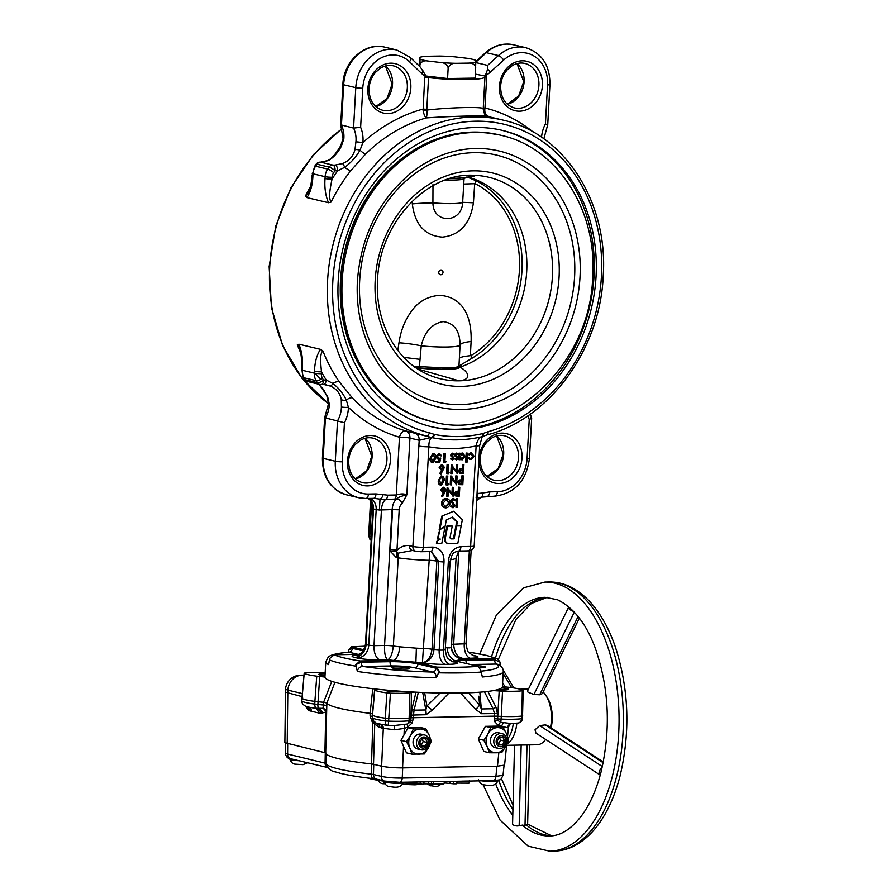 <?xml version="1.0" encoding="UTF-8"?>
<svg xmlns="http://www.w3.org/2000/svg" width="896" height="896" viewBox="0 0 896 896"><rect width="100%" height="100%" fill="white"/><g stroke="black" fill="none" stroke-linecap="round" stroke-linejoin="round"><path stroke-width="1.34" d="M456.77 783.093L469.011 783.149L469.594 780.651M462.011 781.122L468.754 780.998M314.317 708.187L322.963 708.333L323.758 702.307L326.85 703.024A85.747 9.845 3.1 0 0 339.73 708.333A85.747 9.845 3.1 0 0 370.082 713.317L372.781 688.688M304.002 675.125L300.418 675.181A15.232 15.232 0 0 0 285.533 688.845L284.872 742.672L324.923 752.707L325.73 712.096A5.074 4.077 -126.7 0 0 322.963 708.333A5.074 4.245 -176.8 0 1 325.203 709.576A5.074 4.245 -176.8 0 1 326.502 712.432A5.074 0.638 1.1 0 0 325.73 712.096L320.522 713.395L309.333 710.741A10.035 5.298 86.6 0 1 308.202 710.125L305.458 706.093M374.942 722.266A5.074 3.438 -38.2 0 1 374.741 723.755L373.509 764.266L371.515 763.941L372.758 723.442L370.082 716.016L370.082 713.317M307.541 762.742L303.061 764.635L294.918 764.12C292.768 763.93 291.066 762.272 289.822 759.147A9.654 1.109 3.1 0 0 289.822 759.147A9.654 1.109 3.1 0 0 291.29 759.786A9.654 1.109 3.1 0 0 299.062 760.726M481.712 780.808A9.654 1.109 3.1 0 0 491.949 781.57A9.654 1.109 3.1 0 0 497.862 780.909A9.654 1.109 3.1 0 0 497.874 780.875L497.907 780.237M403.312 782.611C400.31 789.208 393.277 786.878 389.144 786.531C386.994 786.341 385.302 784.683 384.048 781.558A9.654 1.109 3.1 0 0 384.048 781.558A9.654 1.109 3.1 0 0 385.515 782.197A9.654 1.109 3.1 0 0 396.189 783.261A9.654 1.109 3.1 0 0 403.312 782.611A9.654 1.109 3.1 0 0 403.323 782.578L403.346 782.23M431.11 783.922A7.235 0.829 3.1 0 0 433.048 784.09M434.28 784.168A7.235 0.829 3.1 0 0 437.965 784.235A7.235 0.829 3.1 0 0 440.574 784.056M367.573 777.974A44.442 5.107 3.1 0 0 370.787 778.859A44.442 5.107 3.1 0 0 384.07 781.133M500.584 746.704A5.589 4.682 103.4 0 0 505.613 741.07A5.589 4.682 103.4 0 0 501.189 735.616A5.589 4.682 103.4 0 0 496.16 741.238A5.589 4.682 103.4 0 0 500.584 746.704M500.674 733.454A7.616 6.384 -76.6 0 1 502.029 733.6A7.616 6.384 -76.6 0 1 506.632 741.698A7.616 6.384 -76.6 0 1 499.845 748.563A7.616 6.384 -76.6 0 1 498.501 748.418A7.616 6.384 -76.6 0 1 493.898 740.32A7.616 6.384 -76.6 0 1 500.674 733.454M498.501 748.418L495.085 747.611A7.616 6.384 -76.6 0 1 490.482 739.514A7.616 6.384 -76.6 0 1 497.258 732.637A7.616 6.384 -76.6 0 1 498.613 732.782L502.029 733.6M304.181 673.131L301.829 700.974A5.074 5.074 0 0 0 303.464 704.805A5.074 4.995 132.6 0 1 301.874 701.042A28.907 3.315 3.1 0 0 306.018 702.598A28.907 3.315 3.1 0 0 314.787 704.088L314.888 701.4A28.997 3.326 -176.9 0 1 306.085 699.899A28.997 3.326 -176.9 0 1 301.918 698.342L301.874 700.896M386.848 692.888L390.421 693.179L388.763 718.458L385.314 718.178L386.848 692.888A28.112 3.226 -176.9 0 1 378.829 691.499A28.112 3.226 -176.9 0 1 374.763 689.954A19.219 2.206 3.1 0 1 374.618 689.651L372.355 714.795A20.104 2.307 3.1 0 0 372.355 714.806A20.104 2.307 3.1 0 0 372.501 715.109L374.763 689.954M385.314 718.178A28.997 3.326 -176.9 0 1 376.701 716.699A28.997 3.326 -176.9 0 1 372.501 715.109L372.445 717.808A28.907 3.315 3.1 0 0 376.634 719.387A28.907 3.315 3.1 0 0 385.179 720.866A5.074 2.755 97.4 0 0 387.33 725.39A5.074 2.755 97.4 0 0 387.71 725.39A5.074 0.694 92.2 0 0 387.789 725.424A5.074 0.694 92.2 0 0 388.64 721.134A5.074 0.762 -177.3 0 1 385.179 720.866L385.314 718.178M323.758 702.307L317.979 701.758A20.104 2.307 3.1 0 1 314.888 701.4L316.747 676.155A28.112 3.226 -176.9 0 1 308.224 674.699A28.112 3.226 -176.9 0 1 304.237 673.232L301.918 698.342L302.714 697.984M325.002 675.685A8.445 0.974 -176.9 0 1 318.752 674.408A8.445 0.974 -176.9 0 1 322.706 673.803A8.445 0.974 -176.9 0 1 325.102 673.814M501.67 687.915A8.445 0.974 -176.9 0 1 508.603 689.259A8.445 0.974 -176.9 0 1 504.65 689.864A8.445 0.974 -176.9 0 1 497.896 689.606M489.35 752.763L487.2 746.659A12.701 10.651 -76.6 0 1 486.102 740.387A12.701 10.651 -76.6 0 1 487.883 734.07A12.701 10.651 -76.6 0 1 497.538 727.597A12.701 10.651 -76.6 0 1 506.498 733.734A12.701 10.651 -76.6 0 1 505.803 746.323L501.76 752.539L496.16 752.786A12.701 10.651 -76.6 0 1 487.2 746.659L483.84 740.275L478.318 738.965L485.453 726.32L497.851 726.096L503.138 727.35L506.498 733.734L508.648 739.827L505.803 746.323A12.701 10.651 103.4 0 1 496.16 752.786L489.35 752.763L483.829 751.442L478.318 738.965M403.525 746.39L406.47 752.842L411.992 754.152L424.402 753.928L428.445 747.723A12.701 10.651 -76.6 0 0 429.139 735.123A12.701 10.651 103.4 0 0 420.179 728.997L425.779 728.739L429.139 735.123L431.29 741.227L428.445 747.723A12.701 10.651 -76.6 0 1 424.267 752.405A12.701 10.651 -76.6 0 1 418.802 754.186A12.701 10.651 -76.6 0 1 409.842 748.059L406.482 741.675L400.949 740.354L403.525 746.39L402.584 767.883L497.448 766.17L498.837 752.707M402.102 691.331A8.445 0.974 -176.9 0 1 395.405 691.757A8.445 0.974 -176.9 0 1 386.669 690.838A8.445 0.974 -176.9 0 1 385.381 690.256A8.445 0.974 -176.9 0 1 385.694 690.01M421.142 749.818L417.726 749A7.616 6.384 -76.6 0 1 413.123 740.914A7.616 6.384 -76.6 0 1 419.899 734.037A7.616 6.384 -76.6 0 1 421.254 734.182L424.67 734.989A7.616 6.384 -76.6 0 1 429.274 743.086A7.616 6.384 -76.6 0 1 422.498 749.963A7.616 6.384 -76.6 0 1 421.142 749.818A7.616 6.384 -76.6 0 1 416.539 741.72A7.616 6.384 -76.6 0 1 423.315 734.854A7.616 6.384 -76.6 0 1 424.67 734.989M334.947 682.282L326.85 703.024L325.696 753.043A83.978 9.643 3.1 0 0 338.475 758.677A83.978 9.643 3.1 0 0 371.515 763.941M423.226 748.093A5.589 4.682 103.4 0 0 428.254 742.47A5.589 4.682 103.4 0 0 423.83 737.016A5.589 4.682 103.4 0 0 418.802 742.638A5.589 4.682 103.4 0 0 423.226 748.093M423.282 783.037L431.021 784.224L431.794 781.715L428.445 781.771L428.445 784.269M419.832 781.883L423.573 781.861L422.957 784.37L410.424 782.096M384.418 781.032L376.578 779.162A5.074 4.256 -76.6 0 1 373.453 774.48L381.293 776.339A5.074 4.256 103.4 0 0 384.418 781.032L399.661 782.286L463.758 781.133M381.73 766.214L381.293 776.339C386.971 777.582 393.96 778.142 402.248 778.03A5.074 2.71 89 0 1 399.661 782.286M448.918 693.112L432.253 710.158L426.07 714.717A15.232 8.12 -91 0 0 425.835 709.957L426.866 706.026L440.093 693.011M424.626 692.563L426.866 706.026A15.232 3.797 -146.6 0 1 432.253 710.158M487.894 691.443L495.97 707.224L497.414 713.552L481.555 713.709A15.232 8.12 -91 0 0 481.331 708.96L493.091 708.747L484.445 691.824M481.555 713.709L475.686 709.374A15.232 5.88 -31.1 0 0 479.629 705.062L481.331 708.96L479.842 692.216M468.552 692.832L479.629 705.062L478.789 696.226M523.118 690.424L522.301 690.794L523.118 690.424A28.112 3.226 3.1 0 0 510.608 687.501A19.219 2.206 -176.9 0 0 507.651 687.165L502.421 686.627M494.547 721.482L494.178 718.816A5.074 0.762 3.7 0 1 497.123 718.894L497.616 718.917A20.014 2.296 3.1 0 0 501.099 719.096A5.074 0.65 -87.7 0 1 500.73 722.31A5.074 2.778 -63.1 0 0 498.299 725.502L494.547 721.482A5.074 1.859 -19.7 0 1 497.56 720.238L497.762 716.24L497.56 720.238L500.73 722.31L511.123 723.498L518.022 723.05A5.074 4.222 -96.9 0 0 521.629 718.738L521.886 716.05L522.67 715.691L521.886 716.05L522.301 690.794A28.112 3.226 3.1 0 1 502.533 691.118A19.219 2.206 -176.9 0 1 499.184 690.95L493.517 690.603M521.886 716.05A28.997 3.326 -176.9 0 1 501.256 716.408L502.533 691.118M325.17 672.56A19.219 2.206 3.1 0 0 324.822 672.549A28.112 3.226 -176.9 0 0 305.054 672.862L304.237 673.232L305.054 672.862M316.747 676.155A19.219 2.206 3.1 0 0 319.704 676.491L324.934 677.029M374.618 689.651A19.219 2.206 3.1 0 1 374.64 689.562L374.931 688.923M394.184 725.525L407.613 723.99L410.402 721.806L410.928 717.808A20.104 2.307 3.1 0 1 409.282 718.077A28.997 3.326 -176.9 0 1 388.763 718.458L388.64 721.134A28.907 3.315 3.1 0 0 409.058 720.754L409.92 692.787A28.112 3.226 -176.9 0 1 390.421 693.179M409.92 692.787A19.219 2.206 3.1 0 0 411.488 692.53L413.706 692.048M374.058 721.582A5.074 1.266 -42.6 0 1 372.758 723.442A5.074 0.717 1.7 0 1 374.741 723.755L377.978 726.645A5.074 4.054 -58.9 0 0 377.194 723.341M372.322 716.408A5.074 0.683 1.1 0 0 370.082 716.016M372.702 713.944L370.138 713.317M402.584 767.883C394.296 767.894 387.307 767.334 381.629 766.192L373.509 764.266M380.408 724.226A5.074 4.256 -76.6 0 1 381.987 728.112L377.978 726.645M396.592 725.558L387.789 725.424A5.074 5.074 0 0 1 387.33 725.39C372.098 722.624 377.922 723.554 373.923 721.459L372.299 717.517A20.014 2.296 3.1 0 0 372.445 717.808A5.074 5.006 134.5 0 0 373.923 721.459M405.048 724.718A5.074 2.498 -104.7 0 0 404.309 728.403L394.486 729.77L381.987 728.112M394.33 725.57L394.486 729.77M381.64 724.483A5.074 4.256 -76.6 0 1 383.286 728.426L381.629 766.192M411.488 692.53L410.883 720.451A5.074 0.706 -175.2 0 1 412.854 720.283L412.093 722.96L410.402 721.806A5.074 4.659 77.7 0 0 410.693 720.485A20.014 2.296 3.1 0 1 409.058 720.754A5.074 4.256 83 0 1 407.613 723.99A5.074 2.195 -116.8 0 0 407.736 727.138L404.309 728.403L404.029 734.922L408.094 727.709L420.504 727.485L425.779 728.739M418.342 692.283L414.075 710.17A5.074 1.904 -166.6 0 1 412.014 708.747L411.107 717.763L494.346 716.139L494.469 713.474L493.091 708.747L495.97 707.224M507.629 727.72L508.502 727.216C509.802 724.226 510.675 722.994 511.112 723.509L511.067 723.52A5.074 4.771 -105.2 0 0 507.629 727.72L498.299 725.502M503.765 722.926A5.074 2.8 -76.8 0 0 501.547 726.645L501.514 726.958M307.507 706.843A5.074 3.92 -52.4 0 1 308.202 710.125M309.792 707.426A5.074 4.256 -76.6 0 1 311.371 711.323M307.966 706.978A5.074 4.211 -71.1 0 1 309.333 710.741M303.464 704.805C307.272 706.664 301.47 705.869 316.803 708.602L316.893 708.613A5.074 4.29 -83 0 1 320.522 713.395M315.739 708.456A5.074 4.256 -76.6 0 1 318.349 712.981M483.84 740.275L487.883 734.07L490.728 727.574L503.138 727.35M497.414 713.552L497.291 716.206L494.346 716.139L494.178 718.816M490.728 727.574L485.453 726.32M411.992 754.152L409.842 748.059A12.701 10.651 -76.6 0 1 410.525 735.459A12.701 10.651 -76.6 0 1 420.179 728.997L413.381 728.963L408.094 727.709M420.179 781.917L420.179 784.414M433.082 781.637L444.584 781.48L443.822 783.989L433.429 784.179L431.659 783.754L431.469 782.746M433.429 781.682L433.429 784.179M453.813 781.312L457.33 781.245L456.568 783.765L453.824 783.81L453.466 781.278M402.696 767.872L402.248 778.03L495.902 776.339A5.074 2.71 89 0 1 493.304 780.595C502.286 779.374 499.901 781.043 503.026 775.331L495.902 776.339L496.955 766.181M444.158 782.891L453.824 783.81M449.893 781.379L449.893 782.88M285.365 743.142L285.298 753.066C285.947 756.762 287.773 758.654 290.752 758.744A5.074 4.256 -76.6 0 1 287.616 754.062L325.853 763.314A83.261 9.554 3.1 0 0 371.448 774.155L371.762 763.93M285.298 753.066L287.616 754.062L287.683 743.848M316.893 708.613A5.074 2.722 97.3 0 1 314.787 704.088A20.014 2.296 3.1 0 0 317.867 704.446A5.074 1.938 95.9 0 0 318.965 708.758A5.074 4.312 -96.9 0 1 322.381 713.418M422.722 692.485L425.835 709.957L414.075 710.17L412.854 720.283M372.378 714.706A20.104 2.307 3.1 0 0 372.355 714.795L372.299 717.517A20.014 2.296 3.1 0 1 372.322 717.405M499.184 690.95L497.762 716.24A20.104 2.307 3.1 0 0 501.256 716.408L501.099 719.096A28.907 3.315 3.1 0 0 521.629 718.738A5.074 0.627 -174.8 0 0 522.469 718.48A5.074 0.627 -174.8 0 0 522.424 718.379M285.197 692.104L302.03 696.606M285.533 688.845A15.232 1.904 5.9 0 0 287.829 690.122L287.202 743.725M406.482 741.675L410.525 735.459L413.381 728.963M502.544 744.901L498.814 744.968L497.168 741.227L499.229 737.408L502.958 737.341L504.605 741.093L502.544 744.901L498.366 743.949M425.186 746.301L421.456 746.368L419.81 742.616L421.87 738.808L425.6 738.741L427.246 742.482L425.186 746.301L421.008 745.338M499.363 737.408L500.573 740.13L504.605 741.093M500.573 740.13L498.501 743.938M422.016 738.808L423.214 741.53L427.246 742.482M423.214 741.53L421.142 745.338M403.189 782.97A44.442 5.107 3.1 0 0 416.954 783.653M423.102 783.787A44.442 5.107 3.1 0 0 426.552 783.821M431.155 783.787A44.442 5.107 3.1 0 0 431.76 783.787M444.08 783.138A44.442 5.107 3.1 0 0 445.928 782.925M382.962 783.664A5.074 0.874 -88 0 0 383.051 783.709A5.074 0.874 -88 0 0 383.902 781.11M414.646 784.762A5.074 0.874 -88 0 0 414.747 784.806A5.074 0.874 -88 0 0 415.363 783.597M417.547 783.787A5.074 4.133 83.9 0 1 415.475 784.773A5.074 4.133 83.9 0 1 414.826 784.784M404.029 734.922L400.949 740.354M506.71 744.565L504.582 765.094L497.448 766.17M325.696 753.043L324.923 752.707M319.704 676.491L317.867 704.446L323.702 705.051A5.074 0.706 -178.8 0 1 326.782 705.712M573.776 611.486A4.446 1.12 -153.9 0 1 568.971 608.81A4.446 1.12 -153.9 0 1 568.389 607.734L527.509 691.051L528.046 692.216L533.904 694.478L539.694 694.77L542.349 693.605L579.376 618.128M568.389 607.734A4.446 1.12 -153.9 0 1 569.688 607.544M603.322 762.037L547.389 725.469L545.294 724.875L539.683 725.592L535.035 729.781L535.931 733.074L599.984 774.95A4.446 2.666 -56.8 0 1 599.267 771.77A4.446 2.666 -56.8 0 1 602.078 767.827M539.683 725.592L602.358 766.562M508.166 738.17A25.39 13.53 -91 0 0 512.254 729.019A25.39 13.53 -91 0 0 513.285 723.419M516.835 723.184A27.933 14.874 89 0 1 515.626 730.139A27.933 14.874 89 0 1 506.901 744.162M506.632 745.304L537.085 744.755A27.933 14.874 -91 0 0 545.63 739.413M511.594 687.635L503.149 673.422M529.592 744.89L527.632 823.939L526.422 824.947L518.526 825.832A4.446 2.251 1.4 0 1 512.579 823.57L514.528 745.17M550.48 727.496A27.933 14.874 -91 0 0 545.552 694.96A27.933 14.874 -91 0 0 543.122 692.037M505.075 686.896L502.634 682.786M545.552 694.96L546.885 696.909A25.39 13.53 89 0 1 551.051 727.866M521.158 745.046L519.165 825.552M527.005 744.934L525.022 825.115M545.294 724.875L603.176 762.72M533.904 694.478L574.336 612.08M539.694 694.77L578.11 616.47M438.738 272.418A2.531 2.128 -76.6 0 1 443.027 272.339A2.531 2.128 -76.6 0 1 438.738 272.418M397.824 350.437L398.978 342.821C400.68 331.139 404.566 321.014 410.626 312.435C417.39 302.154 427.045 296.442 439.589 295.31C465.125 297.147 471.822 319.928 471.106 341.522L470.366 355.701L471.33 355.365A95.984 80.483 103.4 0 0 519.422 270.278A95.984 80.483 103.4 0 0 475.474 183.893L474.69 183.691L473.424 202.798L462.661 202.306L464.061 178.662C463.21 179.469 459.67 179.939 453.443 180.074L445.424 179.995M432.981 184.587L432.914 202.843A25.39 2.106 -2.5 0 0 412.317 203.896L412.205 201.286M432.914 202.843C433.014 224.179 462.034 223.642 462.661 202.306A22.859 2.621 3.1 0 1 452.155 203.616A22.859 2.621 3.1 0 1 432.914 202.843M474.69 183.691L463.77 184.027M413.952 366.352L445.872 367.976C454.115 367.786 458.483 367.136 458.954 366.027L460.074 345.15A25.39 5.365 -177.1 0 1 471.106 341.522M398.978 342.821A25.39 3.864 -171.6 0 1 421.243 345.845L419.395 366.733A8.893 3.64 -83.9 0 0 419.373 367.909L414.882 367.606M443.218 321.608C431.95 323.579 424.626 331.654 421.243 345.845A27.933 3.203 3.1 0 0 447.026 347.01A27.933 3.203 3.1 0 0 460.074 345.15C459.962 331.038 454.35 323.198 443.218 321.608M459.357 358.624C459.525 357.414 463.187 356.429 470.366 355.701M403.794 357.392L419.81 359.341M417.782 369.006L459.11 380.834C473.458 379.467 467.32 371.067 460.04 367.147L458.808 367.203C459.267 369.432 436.789 369.858 419.373 367.909M458.808 367.203L458.808 367.192A8.893 8.826 -170.1 0 0 458.842 367.058A8.893 8.826 -170.1 0 0 458.954 366.027L471.15 358.758A99.042 83.048 -76.6 0 0 522.133 266.84A99.042 83.048 -76.6 0 0 475.653 180.611L475.474 183.893M475.653 180.611L466.973 176.915L464.061 178.662A8.893 8.803 39.4 0 0 464.061 177.643M459.48 366.811L461.138 365.288M460.04 367.147A99.042 83.048 103.4 0 0 526.781 269.864A99.042 83.048 103.4 0 0 468.003 177.072M449.915 178.517A23.43 2.688 3.1 0 0 461.686 177.99L473.984 176.198L473.592 175.291M424.144 419.518A147.258 123.48 -76.6 0 1 417.021 416.998A147.258 123.48 -76.6 0 1 340.502 280.392A147.258 123.48 -76.6 0 1 484.691 132.507A147.258 123.48 -76.6 0 1 492.184 133.47M430.864 426.608A152.365 127.758 103.4 0 0 594.048 275.822A152.365 127.758 103.4 0 0 501.39 130.166M338.206 280.952A152.365 127.758 -76.6 0 1 502.398 130.402A152.365 127.758 -76.6 0 1 596.064 276.304A152.365 127.758 -76.6 0 1 431.883 426.854A152.365 127.758 -76.6 0 1 338.206 280.952M502.723 120.042C564.334 133.347 608.418 202.216 603.221 275.934C600.298 349.104 549.494 418.914 487.054 434.907L487.054 434.907A3.808 1.882 -105.5 0 0 488.062 431.715A158.715 133.078 103.4 0 0 601.44 276.203A158.715 133.078 103.4 0 0 475.765 121.195A158.715 133.078 103.4 0 0 332.842 281.053A158.715 133.078 103.4 0 0 429.374 432.779A3.808 2.072 103.9 0 1 426.451 435.994A162.523 136.27 -76.6 0 1 327.589 280.627A162.523 136.27 -76.6 0 1 502.723 120.042L488.824 116.726C486.954 114.811 484.926 118.026 483.213 108.987L484.971 76.877A38.091 4.368 -176.9 0 1 428.546 77.627L424.682 77.437L426.093 76.104L427.123 77.504M483.258 108.17L484.971 107.979L484.792 109.48C484.646 113.322 486.024 115.752 488.947 116.782C491.938 115.248 453.723 115.942 426.182 117.925C424.917 116.861 423.898 114.419 423.114 110.6L424.682 77.437M316.053 164.304A5.074 1.187 35.2 0 1 316.971 164.214A177.755 149.05 103.4 0 0 315.582 166.208A12.701 10.651 103.4 0 0 313.018 173.802L312.917 175.661A5.074 0.582 3.1 0 1 312.144 175.302L314.664 166.286L316.053 164.304A5.074 5.074 0 0 1 320.522 162.154L320.522 162.154A5.074 2.744 93.6 0 1 320.768 162.198L332.886 165.077A24.125 20.227 103.4 0 0 335.115 165.077L342.485 163.565C349.003 161.011 353.17 156.352 354.962 149.61L355.936 141.781L362.914 142.554L360.035 150.158A7.616 2.498 -134.4 0 0 365.68 154L350.728 170.722A162.523 136.27 103.4 0 0 331.05 202.093L328.496 202.731C325.517 195.63 324.363 187.555 325.035 178.539A5.074 0.582 3.1 0 0 332.024 179.099C330.658 186.178 328.014 197.422 331.05 202.093M312.917 175.661C312.592 184.755 310.598 192.08 306.925 197.602L328.496 202.731M306.925 197.602L305.469 196.011L308.459 192.662M298.883 344.21C301.862 351.322 303.027 359.386 302.355 368.413A5.074 0.582 -176.9 0 1 301.582 368.054C302.243 355.566 299.365 347.066 299.376 347.85L297.315 344.837L298.883 344.21L320.466 349.35L322.885 350.918C319.491 353.528 320.835 364.694 321.462 371.851A5.074 0.582 -176.9 0 1 314.474 371.291C314.798 362.186 316.792 354.872 320.466 349.35M302.355 368.413L302.254 370.272A12.701 10.651 103.4 0 0 303.99 377.787A177.755 149.05 103.4 0 0 305.155 379.736L317.274 382.614A5.074 2.117 148.6 0 0 323.534 380.117A5.074 2.654 84.4 0 1 321.339 384.53L323.389 384.462A5.074 2.722 91.7 0 0 326.234 380.016A170.139 142.666 -76.6 0 1 321.462 371.851L321.362 373.71A7.616 6.384 103.4 0 0 322.403 378.224A172.682 144.794 103.4 0 0 323.534 380.117A29.198 24.483 -76.6 0 1 326.234 380.016L332.864 383.466A7.616 3.315 145.3 0 1 339.17 381.64L352.318 397.858A162.523 136.27 103.4 0 0 405.53 430.864L431.346 437.45L419.194 440.283A7.616 6.384 103.4 0 0 414.781 433.07M307.552 381.528A5.074 4.256 103.4 0 1 305.155 379.736A5.074 2.117 148.6 0 1 304.394 379.243L304.394 379.243A5.074 5.074 0 0 0 307.552 381.528L319.67 384.418A5.074 4.256 -76.6 0 1 317.274 382.614A177.755 149.05 -76.6 0 1 316.098 380.666A12.701 10.651 -76.6 0 1 314.373 373.15L314.474 371.291M318.976 384.25L327.578 396.334L329.291 404.118A5.074 0.694 -178.8 0 1 328.518 403.738L324.621 417.794L322.414 458.013C322.358 477.221 330.422 489.496 346.606 494.838L358.714 497.728A38.091 31.942 -76.6 0 1 335.306 461.25L337.512 420.806A24.125 20.227 103.4 0 0 341.365 407.971A24.125 20.227 103.4 0 0 341.41 406.997L341.264 399.594C340.178 393.31 336.515 388.808 330.288 386.064L323.646 384.44M329.291 404.118A24.125 20.227 -76.6 0 1 329.258 405.093A24.125 20.227 -76.6 0 1 325.405 417.917L344.434 422.744L342.294 461.81A33.018 27.686 103.4 0 0 368.435 494.054L375.995 493.92A5.074 2.71 89 0 1 373.397 498.355L365.826 498.49A5.074 2.71 89 0 0 368.435 494.054M330.288 386.064A5.074 1.624 112.5 0 0 332.864 383.466C338.576 387.89 343.067 393.434 346.338 400.086L348.398 407.355A5.074 0.694 -178.8 0 1 341.41 406.997M342.294 461.81A5.074 0.582 -176.9 0 1 335.306 461.25L323.187 458.371L325.405 417.917L324.621 417.794M320.522 162.154L327.499 160.619C331.363 159.062 335.776 154.078 340.726 145.678L343.045 138.578L343.829 138.902L341.275 146.362C337.848 152.712 333.682 157.36 328.798 160.317L322.997 162.187A24.125 20.227 -76.6 0 1 320.768 162.198A5.074 4.256 103.4 0 0 320.477 162.187A5.074 4.256 103.4 0 0 316.971 164.214L329.09 167.093A5.074 1.187 35.2 0 1 335.014 170.744A172.682 144.794 103.4 0 0 333.659 172.682A7.616 6.384 103.4 0 0 332.125 177.24L332.024 179.099A170.139 142.666 -76.6 0 1 337.702 170.744A29.198 24.483 -76.6 0 1 335.014 170.744A5.074 2.744 93.6 0 0 332.886 165.077A5.074 4.256 -76.6 0 0 332.595 165.066A5.074 4.256 -76.6 0 0 329.09 167.093A177.755 149.05 -76.6 0 0 327.701 169.086A5.074 1.154 34.5 0 1 333.659 172.682M342.888 84.414C343.448 61.578 364.907 41.742 384.709 47.13A38.091 31.942 103.4 0 0 343.661 84.762A5.074 0.582 3.1 0 1 342.888 84.414L340.715 124.802L353.562 128.094L360.629 127.277A29.198 24.483 -76.6 0 1 362.914 142.554A170.139 142.666 -76.6 0 1 422.946 109.099L426.81 109.301L426.832 110.062C427.09 113.994 426.877 116.614 426.182 117.925A162.523 136.27 103.4 0 0 365.68 154M543.838 138.79L543.838 138.813A5.074 0.694 1.2 0 0 543.838 138.79L547.736 124.734L549.942 84.515A5.074 0.582 -176.9 0 1 547.557 84.874A33.018 27.686 103.4 0 0 533.366 55.664A33.018 27.686 103.4 0 0 503.619 60.088L490.258 72.184A30.475 25.547 -76.6 0 1 485.845 75.488L486.707 76.317L484.971 107.979A170.139 142.666 -76.6 0 1 533.098 131.97M541.554 137.222A29.198 24.483 -76.6 0 1 545.418 123.939L546.952 124.6M484.971 76.877A38.091 4.368 -176.9 0 0 484.926 76.619L487.659 69.194L487.614 65.386L475.843 62.586M476.683 500.45L481.286 497.291A12.701 11.402 -100.5 0 0 476.706 499.979M359.43 654.315L334.23 654.763A83.798 9.621 3.1 0 0 360.293 660.968L390.096 660.43A20.317 2.33 -176.9 0 1 393.288 660.408L415.901 662.234A20.317 2.33 -176.9 0 1 418.051 662.682L436.722 667.117A83.798 9.621 3.1 0 0 478.33 666.366L459.659 661.931A20.317 2.33 -176.9 0 1 458.035 661.472A12.701 11.29 80.2 0 1 447.418 647.606C449.971 648.301 451.248 647.73 451.237 645.893M439.398 539.101L436.901 541.218L436.442 543.592L441.739 543.682L444.998 526.949L444.427 526.814M439.734 529.614L437.338 538.966L440.283 539.09L436.901 541.218M447.978 472.595L449.12 472.741L448.638 473.659L446.566 473.525L447.059 464.71L447.731 464.699L448.403 464.856L447.966 472.763L449.12 472.741M456.075 470.68L456.411 464.542L457.755 464.688L457.274 473.502L452.502 467.432M457.128 473.502L452.547 466.659L452.166 473.592L450.811 473.446L451.293 464.632L456.702 471.621L457.083 464.699L456.411 464.542M459.726 473.189L458.27 470.949L459.894 468.686L462.358 468.496L462.582 464.43L463.254 464.419L463.926 464.576L463.445 473.39L460.264 473.312L458.942 471.106L460.566 468.843L463.03 468.653L463.254 464.587L463.926 464.576M447.362 483.93L448.504 484.075L448.011 484.994L445.95 484.859L446.432 476.045L447.104 476.034L447.776 476.19L447.35 484.098L448.504 484.075M455.448 482.014L455.784 475.877L457.139 476.022L456.646 484.837L451.875 478.766M456.512 484.837L451.92 477.994L451.539 484.926L450.195 484.781L450.677 475.966L451.506 476.123L456.075 482.955L456.456 476.034L455.784 475.877M459.11 484.523L457.654 482.283L459.278 480.021L461.731 479.83L461.955 475.765L462.627 475.754L463.299 475.91L462.818 484.725L459.637 484.646L458.326 482.44L459.95 480.178L462.403 479.987L462.627 475.922L463.299 475.91M451.931 493.405L452.267 487.256L453.622 487.402L453.141 496.227L448.358 490.157M452.995 496.227L448.403 489.373L448.022 496.317L446.678 496.171L447.16 487.357L452.57 494.346L452.95 487.424L452.267 487.256M455.594 495.914L454.138 493.674L455.762 491.411L458.214 491.221L458.438 487.144L459.122 487.133L459.794 487.301L459.312 496.115L456.131 496.037L454.81 493.83L456.434 491.568L458.898 491.378L459.11 487.312L459.794 487.301M436.677 462.549L436.733 461.642L439.286 461.597L439.824 459.278L438.928 459.458L436.722 456.624L439.51 453.466L441.672 455.907L439.421 454.373L437.394 456.635L439.096 458.55L440.776 458.069L439.768 462.493L436.005 462.392L436.061 461.485L438.614 461.44L439.074 459.446M438.043 459.301L438.928 459.458M438.256 459.301L436.038 456.456L438.838 453.309L439.678 453.466M440.989 455.918L438.749 454.205M438.267 458.394L440.776 458.069M444.931 461.328L446.085 461.474L445.592 462.392L443.531 462.258L444.013 453.443L444.685 453.421L445.357 453.589L444.931 461.496L446.085 461.474M450.554 458.954L452.581 460.006L450.554 458.954L451.035 458.394L452.301 459.133M451.954 459.054L452.558 457.587L450.666 455.067L452.379 453.174L453.902 454.014M451.226 459.11L451.707 458.55L452.626 459.211L453.387 458.338L451.338 455.224L453.051 453.331L454.574 454.182L454.093 454.787L452.368 453.97M454.597 458.875L456.355 459.906L454.597 458.875L455.09 458.315L456.355 459.066M455.997 458.976L456.602 457.52L454.72 454.989L456.422 453.096L457.946 453.947M455.269 459.043L455.762 458.483L456.669 459.144L457.43 458.259L455.392 455.157L457.106 453.264L458.629 454.104L458.147 454.709L456.422 453.891M459.67 454.272L462.65 453.163L465.338 456.456L462.269 459.827L460.118 458.562L460.051 459.76L458.696 459.603L459.054 453.163L460.398 453.309L460.342 454.429L462.941 453.174M461.978 452.995L462.616 453.062M461.283 459.659L462.269 459.827M461.597 459.67L459.435 458.405M452.558 506.71L453.723 505.568L450.71 500.763L452.995 498.344L453.802 498.501M455.19 500.853L453.611 499.408L452.066 500.931L455.078 505.68L453.107 507.774L451.192 506.318L451.83 505.758L453.23 506.867L454.395 505.736L451.382 500.931L453.667 498.501L455.851 500.394L454.518 500.685L452.939 499.251M452.357 507.606L453.107 507.774M452.435 507.618L450.509 506.162L451.83 505.758M456.422 498.512L457.766 498.658L457.285 507.472L456.613 507.483L455.941 507.326L456.422 498.512L457.766 498.658M457.979 551.006A5.074 2.71 -91 0 0 458.349 551.04A5.074 2.71 -91 0 0 460.947 546.605C453.298 547.859 449.086 552.978 448.302 561.938L443.475 650.093L445.256 649.824C446.264 655.85 447.35 658.874 448.504 658.896L452.48 661.707M444.002 562.016L438.76 561.59L433.933 649.746L439.174 650.171L444.002 562.016C444.203 553.056 440.541 548.094 433.014 547.109A5.074 2.71 89 0 1 430.416 551.555L420.75 551.723A5.074 2.71 89 0 0 423.349 547.288L433.014 547.109M445.278 507.741C442.837 507.562 441.594 506.038 441.526 503.182C441.896 500.349 443.296 498.781 445.726 498.478L446.958 498.669M444.685 507.707L445.95 507.898C443.509 507.718 442.266 506.195 442.198 503.339C442.568 500.506 443.968 498.938 446.398 498.635L446.634 498.568M469.907 459.491L467.835 458.046L469.101 457.789L471.038 458.875L470.366 458.718L472.853 456.154L470.635 453.634M470.277 459.514L467.835 458.046M470.445 458.819L473.525 456.31L471.318 453.79L469.258 454.966L468.037 454.373L471.778 453.018M466.189 453.04L467.533 453.186L467.04 462.224L466.368 462.235L465.696 462.078L466.189 453.04L467.533 453.186M432.421 462.683C430.528 462.134 429.755 460.611 430.08 458.091L432.925 453.41L433.731 453.578M432.275 462.683L433.093 462.84C431.211 462.302 430.427 460.768 430.752 458.248L433.597 453.578L432.925 453.41M442.613 496.642L442.12 496.171L444.304 492.576L443.52 492.666L441.437 490.101L443.934 487.357L446.062 490L442.613 496.642L441.448 496.014L443.475 492.666M442.691 492.509L443.52 492.666M442.848 492.509L440.754 489.944L443.262 487.2L444.091 487.357M440.63 485.184C438.738 484.635 437.965 483.101 438.29 480.592L441.134 475.91L441.941 476.067M440.485 485.173L441.302 485.341C439.41 484.792 438.637 483.269 438.962 480.749L441.806 476.067L441.134 475.91M440.966 474.018L440.474 473.547L442.658 469.952L441.874 470.053L439.779 467.477L442.277 464.744L444.416 467.387L440.966 474.018L439.802 473.39L441.829 470.053M441.034 469.885L441.874 470.053M441.202 469.896L439.107 467.32L441.605 464.576L442.434 464.744M453.634 511.258L441.784 516.152L439.186 529.48L445.088 526.4L446.354 519.859L452.413 517.115L457.363 521.875L456.691 521.718L455.997 525.325L461.261 525.403L462.358 519.658L453.634 511.258L441.784 516.152M452.066 517.261L456.691 521.718M452.256 526.086L447.63 526.187L445.256 538.507A4.458 3.741 103.4 0 0 447.933 543.424A4.458 3.741 103.4 0 0 448.728 543.514L457.822 543.323L461.171 525.885L456.579 525.974L454.104 538.843L451.192 538.899A1.523 1.277 -76.6 0 1 450.128 537.174L452.256 526.086L446.947 526.019L444.584 538.35A4.458 3.741 103.4 0 0 447.25 543.267A4.458 3.741 103.4 0 0 447.597 543.323M461.171 525.885L455.907 525.818L453.432 538.675L450.71 538.731M431.267 551.589L438.76 561.59L436.856 561.131A7.616 0.874 3.1 0 0 428.68 560.302A35.549 4.077 -176.9 0 1 398.205 557.85L393.378 646.016C392.258 654.259 390.342 658.829 387.643 659.725A48.25 5.544 -176.9 0 0 393.288 660.408A12.701 5.634 96.4 0 0 399.706 646.822L416.371 648.166A35.549 4.077 3.1 0 0 423.842 648.469A7.616 0.874 -176.9 0 1 432.029 649.298L433.933 649.746A12.701 10.651 103.4 0 1 422.498 662.536L422.442 662.525C427.515 661.931 430.718 657.53 432.029 649.298L436.856 561.131L431.536 551.634M375.995 493.92L387.688 495.152L396.29 494.995C400.546 493.618 404.062 493.584 406.829 494.872L401.912 503.854A7.616 4.054 -91 0 0 399.19 509.79L391.989 509.611L384.552 645.467A7.616 0.874 -176.9 0 1 393.378 646.016A35.549 4.077 3.1 0 0 399.706 646.822M390.622 551.6A5.074 0.874 175.6 0 1 396.749 551.421L396.357 557.626A7.616 0.874 3.1 0 1 398.205 557.85L397.858 553.202L396.357 557.626L390.622 551.6L390.365 549.696L392.582 509.118M391.989 509.611L379.389 510.014L380.016 499.128L373.654 498.322M365.232 646.206A83.798 9.621 3.1 0 0 351.792 646.912L363.877 649.79M451.226 661.091L454.675 661.942A48.25 5.544 -176.9 0 0 458.035 661.472L456.568 660.509L463.232 659.154A20.317 2.33 -176.9 0 1 466.077 659.053L495.88 658.515A83.798 9.621 3.1 0 0 485.968 655.357A83.798 9.621 3.1 0 0 469.818 652.322L468.832 652.333M480.603 671.182L482.395 676.973A88.883 10.203 -176.9 0 0 503.25 671.586C503.541 669.043 501.928 666.669 498.411 664.462L496.552 664.059A3.808 2.027 89 0 1 494.738 659.792L499.968 661.998L497.616 658.885L495.88 658.515M499.968 661.998L500.181 665.605M469.818 652.322L470.557 652.378M503.25 671.586L502.421 686.694A88.883 10.203 -176.9 0 1 437.92 692.966A88.883 10.203 -176.9 0 1 338.464 683.189A88.883 10.203 -176.9 0 1 324.934 676.962L325.763 661.853A88.883 10.203 -176.9 0 0 328.485 664.574L329.067 662.267M334.23 654.763L329.75 658.403L328.485 664.574M348.443 652.131L348.914 649.835L352.397 648.334L363.171 650.899M482.395 676.973L480.816 670.566L478.33 666.366M439.219 671.317L436.318 677.802C436.173 674.52 434.918 672.605 432.555 672.056A3.808 3.192 103.4 0 0 435.982 668.214L439.219 671.317L436.722 667.117M361.301 662.2A3.808 2.027 89 0 0 363.115 666.467A83.798 9.621 3.1 0 0 432.555 672.056L414.557 667.778A16.509 1.893 3.1 0 0 391.843 665.941L363.115 666.467C359.89 666.568 357.974 668.226 357.347 671.44L355.813 664.597L361.301 662.2L390.029 661.685A20.317 2.33 -176.9 0 1 417.984 663.936L435.982 668.214M474.936 665.56A8.893 1.019 -176.9 0 1 484.086 666.523A8.893 1.019 -176.9 0 1 485.442 667.139A8.893 1.019 -176.9 0 1 479.965 667.778M408.117 667.89A8.893 1.019 -176.9 0 1 409.461 668.517A8.893 1.019 -176.9 0 1 403.021 669.144A8.893 1.019 -176.9 0 1 393.075 668.158A8.893 1.019 -176.9 0 1 391.72 667.542A8.893 1.019 -176.9 0 1 398.171 666.915A8.893 1.019 -176.9 0 1 408.117 667.89M360.293 660.968L355.813 664.597M348.914 649.835L351.288 646.878M472.125 655.099A16.509 1.893 -176.9 0 1 472.808 655.256L475.496 655.894A16.509 1.893 -176.9 0 1 470.277 658.224L462.661 658.37C457.229 657.25 454.227 652.534 453.678 644.224L466.021 643.765C467.029 649.79 468.115 652.814 469.269 652.837L473.245 655.648M459.57 551.029L458.27 552.272L456.075 557.838L451.36 648.446A12.701 12.611 -8.5 0 0 463.232 659.154A48.25 5.544 -176.9 0 0 462.661 658.37L456.12 656.186C455.594 657.149 454.003 654.562 451.36 648.446L451.36 648.446A12.701 12.611 -8.5 0 1 451.226 646.162M422.498 662.536A16.509 1.893 -176.9 0 0 445.211 664.362L449.512 664.283A16.509 1.893 -176.9 0 0 454.731 661.954L452.57 661.718M416.371 648.166L415.901 662.234A48.25 5.544 -176.9 0 0 422.442 662.525L429.755 551.443M357.694 655.122A16.509 1.893 -176.9 0 0 354.614 657.384L357.314 658.034A16.509 1.893 -176.9 0 0 380.027 659.859L387.643 659.725C385.314 657.877 384.283 653.128 384.552 645.467L373.99 645.658L381.438 509.802A12.701 6.765 89 0 1 385.907 499.341L380.016 499.128A5.074 2.766 101.8 0 0 382.973 494.827M477.053 493.539L482.698 493.024A5.074 2.542 -103.5 0 1 481.286 497.291L476.157 497.706M399.19 509.79L396.973 550.256C400.837 546.616 404.97 545.07 409.382 545.619L412.866 546.448L419.194 440.283L409.931 438.088L406.829 494.872C400.736 496.238 397.376 497.638 396.749 499.083L385.907 499.341A5.074 2.71 89 0 0 387.688 495.152M409.382 545.619A5.074 4.256 103.4 0 0 412.507 550.48L397.858 553.202A5.074 3.931 49.3 0 1 396.749 551.421L396.973 550.256A5.074 0.582 3.1 0 0 390.365 549.696M429.374 432.779L434.426 434.448A3.808 2.072 101.2 0 1 432.208 437.685C429.878 438.726 428.77 441.762 428.848 446.802L423.349 547.288A7.616 0.874 3.1 0 1 412.866 546.448A5.074 4.256 103.4 0 0 415.979 551.309L420.75 551.723M460.947 546.605L470.624 546.437L476.123 445.939C477.098 440.888 478.957 437.842 481.712 436.789A3.808 1.915 -102.9 0 0 482.821 433.574L488.062 431.715M418.365 445.95A7.616 0.874 3.1 0 0 428.848 446.802A172.682 144.794 -76.6 0 0 476.123 445.939A7.616 0.874 3.1 0 0 479.696 445.402L474.186 545.888C473.312 550.637 469.504 550.995 468.014 550.872A5.074 2.71 -91 0 0 470.624 546.437A7.616 0.874 3.1 0 0 474.186 545.888M481.712 436.789L482.541 436.531L481.712 436.789A162.904 136.595 -76.6 0 1 432.208 437.685L431.346 437.45A3.808 2.061 110.8 0 0 434.011 434.325M479.696 445.402L482.238 436.643M394.498 499.184A5.074 2.71 89 0 0 396.29 494.995L399.448 437.237A7.616 4.144 106.4 0 1 405.53 430.864A7.616 6.384 103.4 0 1 409.931 438.088A7.616 0.874 3.1 0 0 399.448 437.237A170.139 142.666 -76.6 0 1 348.398 407.355A29.198 24.483 -76.6 0 1 348.354 408.531A29.198 24.483 -76.6 0 1 344.434 422.744M341.264 399.594A5.074 2.498 172.3 0 0 346.338 400.086A7.616 3.64 136.5 0 1 352.318 397.858M354.962 149.61A5.074 1.445 13 0 1 360.035 150.158C356.07 157.002 350.963 162.714 344.714 167.294L337.702 170.744A5.074 2.677 86.3 0 0 335.115 165.077M342.485 163.565A5.074 1.221 70.2 0 1 344.714 167.294A7.616 1.994 -142 0 0 350.728 170.722M425.634 76.574A30.475 25.547 -76.6 0 1 421.579 73.427L409.506 61.779A5.074 2.475 134 0 0 410.346 57.49L420.459 67.256L426.093 76.104M423.114 110.6L426.832 110.062C451.528 107.218 486.326 106.579 483.146 109.043M321.339 384.53L321.339 384.53A5.074 5.074 0 0 1 319.67 384.418A5.074 4.256 -76.6 0 0 320.566 384.507M401.912 503.854A5.074 4.122 59.6 0 0 396.749 499.083A12.701 6.765 89 0 0 392.19 509.331M412.507 550.48L415.979 551.309M530.253 414.131L531.675 417.894L529.469 458.114A5.074 0.582 -176.9 0 1 527.083 458.472L529.234 419.418A29.198 24.483 -76.6 0 1 527.946 415.744M530.914 417.312C532.325 417.794 531.765 418.499 529.234 419.418M486.819 496.261A5.074 2.71 -91 0 0 487.189 496.294L487.189 496.294A5.074 2.71 -91 0 0 489.787 491.859L497.358 491.725A33.018 27.686 103.4 0 0 527.083 458.472M301.582 368.054L303.218 377.283A5.074 2.094 149.4 0 0 303.99 377.787L316.098 380.666A5.074 2.094 149.4 0 0 322.403 378.224M327.578 396.334L326.984 396.368L328.518 403.738M327.499 160.619A5.074 3.282 59.3 0 1 328.798 160.317M340.726 145.678A5.074 0.616 28.4 0 0 341.275 146.362M358.064 654.338L348.589 652.12C332.125 653.845 329.773 655.771 328.216 657.138L325.763 661.853M482.541 436.531A3.808 1.792 -111.7 0 0 482.642 436.498L482.642 436.498A3.808 1.792 -111.7 0 0 483.246 433.44M334.074 654.774A83.798 9.621 3.1 0 1 348.958 652.176A3.808 3.192 103.4 0 0 352.397 648.334M483.146 109.066L484.792 109.48M456.613 507.483L457.094 498.669M451.382 500.931L450.71 500.763M453.006 503.742L452.323 503.586M453.97 504.605L453.286 504.437M454.395 505.736L453.723 505.568M451.192 506.318L450.509 506.162M445.726 498.478L446.398 498.635C448.795 498.837 450.027 500.338 450.106 503.16C449.747 505.994 448.358 507.573 445.95 507.898M445.245 506.923L449.434 503.171L446.376 499.542L442.87 503.328L445.29 506.834L448.762 503.014L445.704 499.374M447.126 499.621L446.376 499.542M442.198 503.339L441.526 503.182M449.434 503.171L448.762 503.014M469.258 454.966L468.709 454.541L471.363 453.006L474.208 456.232L470.949 459.67M471.453 452.917L470.691 452.838M468.709 454.541L468.037 454.373M473.525 456.31L472.853 456.154M471.89 453.858L471.318 453.79M468.518 458.203L469.101 457.789M466.368 462.235L466.861 453.197M459.368 459.771L459.726 453.331L460.398 453.309M461.776 458.987L464.654 456.467L462.582 453.947L460.23 456.523L461.63 458.875L463.982 456.299L461.91 453.79M459.726 453.331L459.054 453.163M464.654 456.467L463.982 456.299M457.094 454.048L458.147 454.709L457.094 454.048L456.064 455.101L458.114 458.214L456.624 459.928M455.392 455.157L454.72 454.989M455.594 456.142L454.922 455.986M456.534 457.027L455.851 456.87M457.274 457.677L456.602 457.52M457.43 458.259L456.758 458.102M453.04 454.126L454.093 454.787L453.04 454.126L452.01 455.179L454.059 458.293L452.581 460.006M451.338 455.224L450.666 455.067M451.539 456.221L450.867 456.053M452.48 457.106L451.808 456.938M453.23 457.755L452.558 457.587M453.387 458.338L452.715 458.17M444.203 462.414L444.685 453.6L444.013 453.443M444.685 453.6L445.357 453.589M436.722 456.624L436.038 456.456M439.286 461.597L438.614 461.44M436.733 461.642L436.061 461.485M433.093 462.84L435.859 458.158C436.218 455.65 435.467 454.126 433.597 453.578L433.395 453.466M435.187 458.17L433.53 454.474L431.827 456.019L431.424 458.237L433.115 461.933L435.187 458.17L432.858 454.317M430.752 458.248L430.08 458.091M432.443 461.776L434.515 458.013M458.685 495.219L458.842 492.285L455.482 493.819L457.307 495.242L458.685 495.219L458.013 495.062L458.158 492.285M456.389 495.174L458.013 495.062M459.11 487.312L458.438 487.144M458.898 491.378L458.214 491.221M456.434 491.568L455.762 491.411M454.81 493.83L454.138 493.674M452.95 487.424L453.622 487.402M447.35 496.328L447.832 487.514L447.16 487.357M443.296 491.725L445.39 489.978L443.845 488.264L442.109 490.034L443.038 491.602L444.718 489.821L443.173 488.096M441.437 490.101L440.754 489.944M442.12 496.171L441.448 496.014M445.39 489.978L444.718 489.821M462.202 483.829L462.358 480.894L458.998 482.429L460.824 483.862L462.202 483.829L461.518 483.672L461.675 480.894M459.894 483.784L461.518 483.672M462.627 475.922L461.955 475.765M462.403 479.987L461.731 479.83M459.95 480.178L459.278 480.021M458.326 482.44L457.654 482.283M456.456 476.034L457.139 476.022M450.867 484.938L451.349 476.123L450.677 475.966M446.622 485.016L447.104 476.202L446.432 476.045M447.104 476.202L447.776 476.19M441.302 485.341L444.069 480.659C444.427 478.15 443.666 476.627 441.806 476.067L441.605 475.955M443.397 480.67L441.739 476.974L440.037 478.52L439.634 480.738L441.325 484.434L443.397 480.67L441.067 476.818M438.962 480.749L438.29 480.592M440.653 484.277L442.725 480.514M462.818 472.494L462.974 469.56L459.614 471.094L461.44 472.528L462.818 472.494L462.146 472.338L462.291 469.56M460.522 472.45L462.146 472.338M463.254 464.587L462.582 464.43M463.03 468.653L462.358 468.496M460.566 468.843L459.894 468.686M458.942 471.106L458.27 470.949M457.083 464.699L457.755 464.688M451.483 473.603L451.965 464.789L451.293 464.632M447.238 473.682L447.731 464.867L447.059 464.71M447.731 464.867L448.403 464.856M441.65 469.101L443.733 467.365L442.198 465.64L440.462 467.421L441.392 468.989L443.061 467.208L441.526 465.483M439.779 467.477L439.107 467.32M440.474 473.547L439.802 473.39M443.733 467.365L443.061 467.208M486.707 76.317L475.362 74.133M426.048 76.003L447.574 78.534L475.149 78.109L475.81 62.003L475.474 60.211L473.805 59.651A28.93 3.326 3.1 0 0 467.824 58.374L454.653 56.829A28.93 3.326 3.1 0 0 439.79 56.056L426.922 56.258A28.93 3.326 3.1 0 0 421.893 56.806A28.93 3.326 3.1 0 0 419.731 57.366L420.034 59.114A28.93 3.326 3.1 0 0 427.717 60.995L440.888 62.541A28.93 3.326 3.1 0 0 455.75 63.314L468.63 63.112A28.93 3.326 3.1 0 0 475.81 62.003M475.507 60.256A28.93 3.326 3.1 0 0 473.805 59.651M440.888 62.541C444.517 62.742 446.936 64.467 448.168 67.704C449.77 64.579 452.301 63.123 455.75 63.314M420.034 59.114L419.966 64.389C421.602 61.466 424.178 60.334 427.717 60.995M419.048 65.89L419.731 57.366L421.893 56.806M468.63 63.112C472.17 62.832 474.544 64.221 475.742 67.278M419.966 64.389L419.843 66.651M448.168 67.704L447.574 78.534M442.456 516.309L439.858 529.648M457.363 521.875L456.669 525.482M444.998 526.949L439.085 530.006M439.757 530.163L438.021 539.123M437.573 541.386L437.114 543.749M456.579 525.974L455.907 525.818M454.104 538.843L453.432 538.675M447.63 526.187L446.947 526.019M445.256 538.507L444.584 538.35M373.464 778.624A5.074 2.251 -83.6 0 1 373.173 778.635A5.074 2.251 -83.6 0 1 371.448 774.155L373.453 774.48L373.755 764.243M376.578 779.162L373.173 778.635C359.229 777.056 348.186 775.253 340.054 773.214L335.586 771.938C331.117 771.277 327.88 768.678 325.898 764.131A5.074 5.04 -8.3 0 1 325.853 763.314L326.054 753.054M323.568 702.33L331.778 681.341M475.686 709.374L460.522 693.045M378.47 723.744A5.074 4.211 -70.6 0 1 379.814 727.496M412.093 722.96L407.736 727.138M426.07 714.717L411.174 715.109M327.32 767.323A5.074 4.256 -76.6 0 1 325.08 762.966L325.282 752.707M412.014 708.747L415.979 692.171M302.31 693.571L287.829 690.122A15.232 12.779 -76.6 0 1 301.515 675.304L303.923 675.875M300.418 675.181A15.232 8.12 89 0 1 301.515 675.304L303.99 675.259M479.774 653.957L496.462 614.824L523.611 587.832L544.902 582.064A134.59 71.691 89 0 1 611.99 777.75A134.59 71.691 89 0 1 549.752 851.2L554.053 851.122C561.31 850.965 568.288 849.106 575.008 845.544C585.827 839.675 595.19 830.301 603.086 817.421C610.277 805.672 615.922 791.907 620.01 776.126C630.493 732.166 628.958 689.136 615.395 647.024C611.083 634.48 605.752 623.448 599.413 613.906C591.046 601.306 581.358 592.278 570.338 586.813C563.494 583.498 556.45 581.885 549.192 581.986A134.59 71.691 89 0 1 616.291 777.672A134.59 71.691 89 0 1 554.053 851.122M512.926 809.48A119.347 63.571 89 0 1 498.624 780.08M551.533 835.856A119.347 63.571 89 0 1 526.422 824.947M491.568 656.69A119.347 63.571 89 0 1 545.171 597.307L557.48 599.738C573.597 607.678 586.085 623.526 594.966 647.282C609.101 687.4 611.106 729.098 600.958 772.386C596.59 789.029 590.621 802.805 583.05 813.725C572.286 828.52 561.098 835.934 549.483 835.968A119.347 63.571 89 0 1 522.133 825.037M512.792 815.237A119.347 63.571 89 0 1 495.712 783.978M495.477 657.989A119.347 63.571 89 0 1 547.232 597.341M473.424 202.798C470.277 223.787 459.95 235.222 442.445 237.126C424.984 235.861 414.938 224.784 412.317 203.896M471.33 355.365L471.15 358.758M473.917 175.302C426.877 172.234 379.333 223.149 377.563 279.922C374.875 321.07 395.472 359.957 426.664 373.934A103.611 86.878 103.4 0 0 459.11 380.834A103.611 86.878 103.4 0 0 552.418 276.472A103.611 86.878 103.4 0 0 473.917 175.302A103.611 86.878 103.4 0 0 470.378 175.28M375.189 280.291A108.662 91.112 103.4 0 0 461.227 386.411A108.662 91.112 103.4 0 0 559.082 276.965A108.662 91.112 103.4 0 0 473.043 170.845A108.662 91.112 103.4 0 0 375.189 280.291M459.334 366.8A28.683 3.293 -176.9 0 1 446.712 369.365A28.683 3.293 -176.9 0 1 415.89 367.741M359.677 280.571A126.986 106.478 103.4 0 0 460.23 404.589A126.986 106.478 103.4 0 0 574.594 276.685A126.986 106.478 103.4 0 0 474.04 152.667A126.986 106.478 103.4 0 0 359.677 280.571M580.014 276.987A131.578 110.331 103.4 0 0 526.658 162.445A131.578 110.331 103.4 0 0 411.141 172.861C378.84 199.898 360.931 235.984 357.392 281.12C356.194 305.234 360.226 327.477 369.522 347.85A131.578 110.331 103.4 0 0 491.49 404.23A131.578 110.331 103.4 0 0 580.014 276.987M500.886 135.262A147.28 123.502 103.4 0 0 342.171 280.795A147.28 123.502 103.4 0 0 432.712 421.837C507.338 442.49 590.43 365.904 592.693 276.875C597.419 210.269 557.402 147.515 500.886 135.262L499.542 134.938A147.28 123.502 103.4 0 0 340.827 280.482A147.28 123.502 103.4 0 0 431.368 421.512L432.712 421.837M434.426 434.448A159.242 133.526 103.4 0 0 482.821 433.574M342.194 128.733A162.523 136.27 103.4 0 0 269.707 266.862A162.523 136.27 103.4 0 0 328.518 403.614M305.469 196.011A162.523 136.27 -76.6 0 1 310.576 186.402M300.731 352.89A162.523 136.27 -76.6 0 1 297.315 344.837M322.885 350.918A162.523 136.27 103.4 0 0 339.17 381.64M301.482 369.914A5.074 0.582 -176.9 0 0 302.254 370.272L314.373 373.15A5.074 0.582 -176.9 0 0 321.362 373.71M390.432 460.309A25.39 21.291 -76.6 0 1 367.562 485.89A25.39 21.291 -76.6 0 1 347.446 461.082A25.39 21.291 -76.6 0 1 370.317 435.512A25.39 21.291 -76.6 0 1 390.432 460.309M362.309 482.608A22.859 19.163 103.4 0 0 386.926 460.029A22.859 19.163 103.4 0 0 372.882 438.144C368.603 437.158 364.37 437.92 360.17 440.418L355.331 444.461C351.31 449.042 349.082 454.53 348.645 460.902C348.746 472.55 353.293 479.786 362.309 482.608M365.12 438.278A22.859 19.163 -76.6 0 1 372.12 456.512A22.859 19.163 -76.6 0 1 355.432 479.002M322.414 458.013A5.074 0.582 -176.9 0 0 323.187 458.371A38.091 31.942 103.4 0 0 346.606 494.838M365.467 498.445A38.091 31.942 -76.6 0 1 358.714 497.728L365.826 498.49M312.245 173.443A5.074 0.582 3.1 0 0 313.018 173.802L325.136 176.68A12.701 10.651 -76.6 0 1 327.701 169.086L315.582 166.208A5.074 1.154 34.5 0 0 314.664 166.286M325.035 178.539L325.136 176.68A5.074 0.582 3.1 0 0 332.125 177.24M355.936 141.781A24.125 20.227 103.4 0 0 353.562 128.094L355.779 87.651A38.091 31.942 -76.6 0 1 396.816 50.008L384.709 47.13M409.506 61.779A33.018 27.686 103.4 0 0 380.184 58.43A33.018 27.686 103.4 0 0 362.768 88.211A5.074 0.582 3.1 0 1 355.779 87.651L343.661 84.762L341.443 125.216A24.125 20.227 -76.6 0 1 343.829 138.902M499.43 86.374A25.39 21.291 -76.6 0 1 522.29 60.805A25.39 21.291 -76.6 0 1 542.405 85.602A25.39 21.291 -76.6 0 1 519.534 111.182A25.39 21.291 -76.6 0 1 499.43 86.374M545.418 123.939L547.557 84.874M514.282 107.901A22.859 19.163 103.4 0 0 538.91 85.322A22.859 19.163 103.4 0 0 524.854 63.437C520.576 62.451 516.342 63.213 512.142 65.699L507.315 69.754C503.283 74.334 501.054 79.822 500.618 86.195C500.718 97.843 505.277 105.078 514.282 107.901M517.093 63.571A22.859 19.163 -76.6 0 1 524.104 81.794A22.859 19.163 -76.6 0 1 507.405 104.294M487.659 69.194A5.074 1.747 47.8 0 1 490.258 72.184M475.731 61.555L485.408 52.797A5.074 1.747 47.8 0 1 486.36 52.674L498.467 55.552A38.091 31.942 -76.6 0 1 525.75 47.678L513.632 44.8A38.091 31.942 103.4 0 0 486.36 52.674L475.821 62.205M487.614 65.386L498.467 55.552A5.074 1.747 47.8 0 1 503.619 60.088M469.347 550.782L464.24 644.034A12.701 6.765 89 0 0 470.277 658.224M458.741 551.757L453.678 644.224A7.616 0.874 -176.9 0 0 451.338 644.358M456.075 557.838A35.549 4.077 -176.9 0 1 450.33 559.731M445.357 647.898A35.549 4.077 3.1 0 0 447.418 647.606M467.656 550.827A5.074 2.71 -91 0 0 468.014 550.872L458.349 551.04C453.163 552.731 452.547 552.093 450.083 561.658L448.302 561.938M445.211 664.362A12.701 6.765 89 0 1 439.174 650.171L443.475 650.093A12.701 6.765 89 0 0 449.512 664.283M379.389 510.014L376.174 509.634L368.749 645.243L373.99 645.658A12.701 6.765 89 0 0 380.027 659.859M370.731 498.4A12.701 10.651 103.4 0 1 376.174 509.634L373.486 508.995L366.05 644.605L368.749 645.243A12.701 10.651 103.4 0 1 357.314 658.034M369.062 498.434A12.701 10.651 103.4 0 1 373.486 508.995L372.904 508.726L365.467 644.336L366.05 644.605A12.701 10.651 103.4 0 1 354.614 657.384M355.622 666.098A88.883 10.203 -176.9 0 1 339.573 663.04A88.883 10.203 -176.9 0 1 329.448 659.87M480.939 672.067A88.883 10.203 -176.9 0 1 439.141 672.818M436.318 677.802A88.883 10.203 -176.9 0 1 357.347 671.44M480.872 671.16A83.798 9.621 3.1 0 0 496.552 664.059L470.568 664.518M466.077 659.053L466.01 660.318L494.738 659.792M457.285 661.181A20.317 2.33 -176.9 0 1 466.01 660.318A3.808 2.027 89 0 0 466.693 663.6M418.051 662.682L417.984 663.936A3.808 3.192 103.4 0 1 414.557 667.778M390.096 660.43L390.029 661.685A3.808 2.027 89 0 0 391.843 665.941M475.496 655.894A12.701 10.651 -76.6 0 1 473.424 655.693M454.731 661.954A12.701 10.651 -76.6 0 1 452.659 661.752M370.541 500.718L368.626 535.662A7.616 0.874 3.1 0 0 369.79 536.2L371.381 536.57M371.627 502.522L369.79 536.2A5.074 4.256 -76.6 0 0 371.179 540.098M521.998 457.934A25.39 21.291 -76.6 0 1 499.128 483.515A25.39 21.291 -76.6 0 1 479.024 458.707A25.39 21.291 -76.6 0 1 501.894 433.138A25.39 21.291 -76.6 0 1 521.998 457.934M482.698 493.024L489.787 491.859M493.875 480.234A22.859 19.163 103.4 0 0 518.504 457.654A22.859 19.163 103.4 0 0 504.448 435.77C500.17 434.784 495.936 435.546 491.736 438.043L486.909 442.086C482.877 446.667 480.648 452.155 480.211 458.528C480.312 470.176 484.87 477.411 493.875 480.234M496.686 435.904A22.859 19.163 -76.6 0 1 503.698 454.126A22.859 19.163 -76.6 0 1 486.998 476.627M367.853 88.749A25.39 21.291 -76.6 0 1 390.723 63.179A25.39 21.291 -76.6 0 1 410.827 87.976A25.39 21.291 -76.6 0 1 387.968 113.557A25.39 21.291 -76.6 0 1 367.853 88.749M362.768 88.211L360.629 127.277M382.704 110.275A22.859 19.163 103.4 0 0 407.333 87.696A22.859 19.163 103.4 0 0 393.288 65.811C389.01 64.826 384.765 65.587 380.576 68.085L375.738 72.128C371.717 76.709 369.477 82.197 369.04 88.57C369.152 100.218 373.699 107.453 382.704 110.275M385.526 65.946A22.859 19.163 -76.6 0 1 392.526 84.168A22.859 19.163 -76.6 0 1 375.838 106.669M422.834 70.358A5.074 2.475 134 0 1 421.579 73.427M428.546 77.627L426.81 109.301M494.39 496.126A5.074 2.71 -91 0 0 494.76 496.16A5.074 2.71 -91 0 0 497.358 491.725M476.862 497.022A5.074 2.71 -91 0 0 477.938 493.517M458.36 491.389L457.677 491.221M461.866 479.998L461.194 479.842M462.493 468.664L461.821 468.507M497.862 780.909C494.85 787.494 487.827 785.176 483.694 784.829C481.544 784.638 479.842 782.981 478.598 779.845M441.347 783.765C436.318 788.536 433.933 785.512 430.506 785.803L427.56 784.056M523.174 690.502L522.469 718.48A5.074 5.074 0 0 1 518.022 723.05M316.792 708.602L315.224 708.288M467.734 781.066L493.304 780.595M378.448 780.326A5.074 5.074 0 0 0 383.051 783.709L384.955 783.776M419.754 784.314L415.475 784.773A5.074 5.074 0 0 1 414.747 784.806L402.438 784.381M424.491 783.81L423.058 783.955M290.752 758.744L327.454 767.48M504.045 765.498L503.026 775.331M384.082 780.954L384.048 781.525M289.856 758.509L289.822 759.114M508.502 727.216L507.55 736.366M513.834 687.96L503.115 669.928M500.92 666.221L500.147 664.922M501.413 778.602L513.038 805.157M527.598 824.13L551.634 835.845M483.034 784.65L500.091 820.109L528.192 846.171L549.752 851.2M520.038 689.192L528.494 689.035M498.378 659.355L515.894 619.461L531.306 603.512L547.333 597.341M544.902 582.064L549.192 581.986M461.686 177.99L449.87 178.528M417.021 416.998L431.368 421.512M484.691 132.507L499.542 134.938M342.093 128.397L313.466 154.594L290.886 187.835L275.789 225.982L269.136 266.594L271.421 307.518L282.643 345.621L302.086 378.414L328.518 403.715M320.846 379.333L314.395 372.646M326.782 384.933L323.389 384.462M355.354 478.934L366.632 470.814L371.739 456.333L365.019 438.301M507.326 104.216L518.605 96.107L523.712 81.614L516.992 63.594M471.139 550.301L466.021 643.765M450.083 561.658L445.256 649.824M470.49 652.366L486.864 655.458L497.616 658.885M360.752 655.155L356.731 655.402L361.301 652.96C362.398 653.117 363.798 650.238 365.467 644.336M368.368 498.445L370.384 500.517L372.904 508.726M486.931 476.56L498.198 468.44L503.306 453.958L496.597 435.926M375.76 106.602L387.038 98.482L392.146 84L385.426 65.968M312.144 175.302C311.102 185.181 309.859 190.994 308.426 192.741L308.448 192.685M481.421 438.01L482.709 436.386M373.397 498.355L375.066 498.422M431.838 551.69L430.416 551.555M529.469 458.114C526.478 480.782 514.909 493.461 494.76 496.16L482.048 497.123M304.394 379.243L303.218 377.283M318.674 384.182L323.546 389.502L326.984 396.368M371.168 540.378L369.914 539.347L368.626 535.662M549.942 84.515C549.987 65.307 541.934 53.032 525.75 47.678M485.408 52.797C493.931 45.338 503.339 42.672 513.632 44.8M343.045 138.578L340.715 124.802M410.346 57.49L396.816 50.008M365.232 646.15L351.333 646.867M487.054 434.907L482.026 436.71M447.933 543.424L447.25 543.267"/></g></svg>
